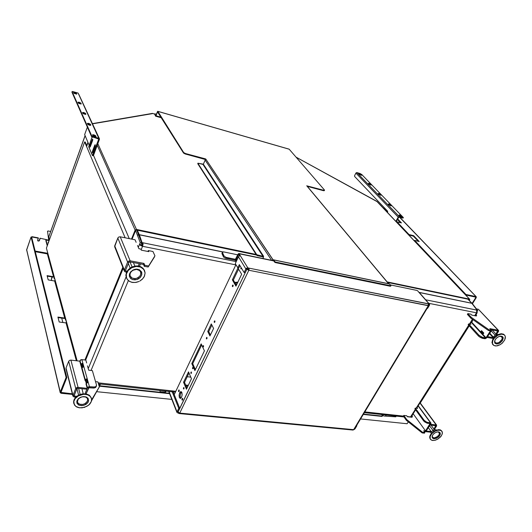 <?xml version="1.0" encoding="UTF-8"?>
<svg xmlns="http://www.w3.org/2000/svg" width="532" height="532" viewBox="0 0 532 532"><rect width="100%" height="100%" fill="white"/><g stroke="black" fill="none" stroke-linecap="round" stroke-linejoin="round"><path stroke-width="0.8" d="M476.519 312.816L476.938 311.353L476.532 310.016L425.633 299.762L477.064 310.123L476.532 310.016L476.732 312.41L474.69 315.709L476.519 312.816L477.257 312.67L476.885 311.892L477.257 312.67L476.539 312.823L428.726 303.293L476.519 312.816M142.935 242.798L142.583 246.289L140.574 245.478L139.51 244.401L142.204 245.432L139.51 244.401L138.313 247.314L140.222 242.685L139.51 244.401L140.667 245.531L142.583 246.289L143.055 244.348L142.935 242.798L142.071 242.625L139.344 234.685L222.642 251.969L139.391 234.812L142.071 242.625L141.412 243.756L142.337 244.088L142.583 246.289L235.816 264.863L142.583 246.289L141.126 249.801L142.583 246.289L142.343 244.102L141.472 243.915L142.071 242.625L142.935 242.798L142.337 244.088L142.935 242.798L236.215 261.591L142.935 242.798M471.811 303.333L477.064 310.123L476.792 310.495L477.064 310.123L471.811 303.333L419.05 292.454L471.811 303.333M410.578 416.882L407.293 416.523L410.471 417.095L415.306 409.421L410.578 416.882M435.901 425.713L430.102 425.021L430.548 424.33L436.18 424.922L430.548 424.33L430.102 425.021L435.728 425.607L436.18 424.922L433.893 429.011L435.854 426.012L436.592 426.012L436.446 424.988L436.546 426.085L435.874 425.673M430.847 423.864L431.006 423.186L430.521 422.84L430.92 423.745L430.155 423.791L430.847 423.864L426.212 431.006L430.847 423.864M430.182 423.605L430.521 422.84L418.112 405.923L430.521 422.84L427.967 422.574L427.515 423.266L430.075 423.538L427.243 423.226L424.529 421.836L423.625 420.885L424.077 420.187L415.312 408.13L417.62 408.396L417.041 407.612L417.62 408.396L415.312 408.13L414.874 408.822L423.625 420.885L424.077 420.187L415.312 408.13L414.874 408.822L424.43 421.75L427.103 423.199L427.967 422.574L425.859 421.77L424.077 420.187L426.797 422.255L430.521 422.84L425.52 430.933L426.212 431.006L425.52 430.933L413.158 413.736L425.52 430.933L430.169 423.578M114.679 246.735L117.878 237.917L118.802 237.026L120.199 236.833L118.776 237.039L117.905 237.877L114.726 245.811L114.772 246.968M128.824 262.323L129.688 261.877L130.121 260.82L128.591 261.079L127.64 262.103L128.644 261.052L130.121 260.82L120.199 236.833L135.035 239.832L120.199 236.833L130.121 260.82L143.959 263.426L144.757 265.255L148.627 265.98L154.978 255.812L152.977 251.483L148.322 250.565L152.977 251.483L154.978 255.812L148.189 267.024L154.539 256.836L148.189 267.024L148.627 265.98L144.757 265.255L144.312 266.306L148.189 267.024L144.312 266.306L144.757 265.255L143.959 263.426L143.52 264.477L144.312 266.306L143.52 264.477L129.688 261.877L143.52 264.477L143.959 263.426L130.121 260.82L129.688 261.877L128.824 262.323L127.64 262.103L128.824 262.323L125.545 270.303L124.282 270.342L124.501 271.433L125.519 272.018L124.481 271.4L124.315 270.216L125.545 270.303L128.824 262.323M115.231 247.46L114.799 247.014M125.944 270.974L125.525 270.349L125.944 270.974L125.519 272.018L125.944 270.974L125.612 270.143L125.944 270.974L127.115 271.187L125.944 270.974M498.418 330.299L478.9 309.804M498.398 331.556L498.63 330.631L498.105 330.166L498.544 331.29L497.699 331.429L498.398 331.556L496.442 334.535L498.398 331.556M497.746 331.037L490.837 329.674L497.6 330.944L498.105 330.166L489.839 328.61L491.322 330.192L490.817 330.977L488.456 330.538L490.817 330.977L491.322 330.192L488.968 329.754L488.456 330.538L470.887 318.196L488.456 330.538L488.968 329.754L471.385 317.411L470.887 318.196L467.355 314.359L470.887 318.196L471.385 317.411L467.847 313.581L470.793 314.159L467.847 313.581L467.355 314.359L467.847 313.581L471.385 317.411L488.968 329.754L491.322 330.192L489.839 328.61L498.105 330.166L478.374 309.311L476.406 308.912L478.374 309.311L498.105 330.166L495.984 334.049L497.699 331.429L497.167 330.864L497.699 331.429L497.706 330.99M492.712 338.418L493.324 338.365L492.712 338.418L493.157 337.734L492.712 338.418L487.033 337.394L492.712 338.418M486.694 337.906L485.091 338.771L486.694 337.906L485.59 338L471.172 322.239L485.59 338L485.091 338.771L482.265 338.259L479.246 336.716L478.341 335.892L480.31 337.421L482.504 338.305L483.009 337.534L479.206 335.486L468.645 323.895L470.973 324.34L470.308 323.602L470.973 324.34L468.645 323.895L468.16 324.666L478.341 335.892L478.84 335.113L468.645 323.895L468.16 324.666L478.341 335.892L478.84 335.113L481.806 337.148L485.59 338L483.009 337.534L482.504 338.305L485.091 338.771L485.995 337.78L471.412 321.867L485.995 337.78L486.694 337.906L491.914 329.88L486.694 337.906M480.383 331.775L483.043 334.768L480.383 331.775M471.704 322.665L471.232 322.146L471.704 322.665M66.314 369.175L66.001 368.749M65.988 368.709L72.897 396.094L74.128 396.972L72.884 396.021M74.493 396.074L74.088 395.535L72.964 395.422L74.088 395.535L76.901 388.692L77.705 388.274L78.078 387.369L76.568 387.708L75.77 388.573L76.508 387.748L77.878 387.356L77.705 388.274L86.849 389.224L87.228 388.327L78.078 387.369L87.228 388.327L86.849 389.224L77.639 388.267L75.77 388.573L72.964 395.422L75.77 388.573L76.901 388.692L74.088 395.821L74.493 396.074L74.254 395.136L74.493 396.074L76.801 396.307L78.284 395.336L75.883 397.098L74.254 399.273L73.589 401.587L73.795 403.362L73.589 401.527L74.074 399.652L76.814 396.293L74.493 396.074L74.128 396.972L74.493 396.074M68.688 361.275L69.539 360.383L70.902 360.117L69.559 360.377L68.688 361.275L75.77 388.573L68.688 361.275L66.021 367.971L68.688 361.275M81.888 359.605L80.731 359.825L79.973 360.603L81.449 359.599L85.838 360.084L81.888 359.605L89.469 386.684L88.245 386.93L87.474 387.728L88.265 386.924L89.469 386.684L81.888 359.605M85.479 379.595L86.477 378.937L87.534 382.734L86.53 383.392L85.479 379.595L85.891 379.21L86.477 378.937L87.534 382.734L86.53 383.392L85.479 379.595L86.709 379.775L85.479 379.595M81.183 364.081L82.154 363.436L83.165 367.067L82.187 367.712L81.183 364.081L81.635 363.669L82.154 363.436L83.165 367.067L82.187 367.712L81.183 364.081L82.387 364.267L81.183 364.081M96.159 386.704L94.397 387.994L93.18 388.014L93.559 387.116L89.469 386.684L89.09 387.582L93.18 388.014L87.474 387.728L84.954 393.773L87.474 387.728L79.973 360.603L87.474 387.728L88.598 387.841L86.064 393.893L89.469 386.684L95.048 387.043L96.339 386.252L96.511 384.955L95.946 386.644L93.559 387.116L93.18 388.014L94.124 388.028L95.634 387.496L96.378 386.185M152.365 113.622L92.548 123.796L152.604 113.469L154.559 114.028L152.498 113.409L92.482 123.65M469.291 299.782L469.031 300.194L468.951 299.423L469.291 299.782M377.208 201.728L469.463 299.09L387.097 281.867L469.763 299.41L469.636 299.855L469.463 299.09L469.224 299.476L387.562 282.425L469.224 299.476L469.463 299.09L377.008 201.468M377.201 201.695L296.098 157.193L376.949 201.455M376.995 201.448L296.051 157.14M135.148 230.09L136.411 229.432L256.072 254.462L136.425 229.438L135.707 230.21L136.425 229.438L97.848 143.613L136.425 229.438L135.195 229.997L131.477 239.114L135.148 230.09L97.25 145.229L135.148 230.09L135.707 230.21L135.148 230.09M88.671 124.355L88.212 124.694M88.305 124.581L88.645 124.302M504.363 334.914L501.503 334.116L497.679 335.34L500.173 334.329L502.474 334.149L504.243 334.828L505.141 335.978L505.367 337.906L504.635 340.141L502.394 343.04L500.08 344.736L502.075 343.326L504.668 340.088L505.34 336.65L504.742 335.306L503.378 334.123L500.326 333.81L496.496 335.433L493.184 338.764L491.98 342.435L492.958 344.703M494.873 340.334L494.92 342.063L495.738 342.861L497.068 343.067L499.202 342.369L501.969 339.436L502.261 337.853L501.669 336.69L499.615 336.277L501.383 336.497L502.268 338.286L501.556 340.194L499.202 342.369L499.681 343.187L498.91 343.566L496.675 343.998L495.066 343.32L494.534 341.71L495.239 339.629L496.802 337.813L498.863 336.537L500.659 336.104L502.667 336.756L503.212 337.946L502.607 340.334L500.559 342.615L498.471 343.732L496.283 343.951L494.793 342.947L494.614 341.118L495.585 339.11L497.693 337.148L499.934 336.197L502.002 336.31L503.119 337.501L502.534 340.467L499.681 343.187L499.202 342.369L497.28 343.047L495.605 342.794L494.813 341.783L494.873 340.334M492.732 344.477L491.98 342.475L492.665 339.675L494.514 337.089L497.3 334.934L497.679 335.34L494.999 337.381L493.211 339.748L492.466 341.69L492.486 343.745L493.53 345.275L495.285 345.933L497.5 345.773L500.08 344.736L496.376 345.953L493.862 345.487L492.426 343.479L492.778 340.679L494.082 338.425L497.679 335.34L497.3 334.934L497.799 334.668L501.703 333.71L504.303 334.834M144.451 270.482L142.835 268.095L140.195 266.505L136.897 265.94L132.255 266.898L131.171 267.423L131.364 267.895L136.119 266.446L139.657 266.745L142.583 268.175L144.478 270.535L145.07 272.949L144.511 276.015L142.662 278.861L139.803 281.076L142.31 279.227L144.139 276.813L145.07 272.969L143.8 269.411L140.588 267.044L136.305 266.432L131.85 267.636L128.192 270.442L126.257 274.186L126.523 278.09L128.352 280.617L131.431 282.213L135.195 282.512L138.952 281.501L136.258 282.352L132.608 282.459L129.396 281.355L127.115 279.214L126.144 276.64L126.41 273.628L127.959 270.735L131.364 267.895L131.171 267.423L128.332 269.604L126.49 272.404L125.898 275.423L126.436 277.844L125.898 275.017L126.609 272.131L128.132 269.824L130.18 268.028L132.727 266.705L135.507 266.02L138.267 266.033L140.887 266.791L142.982 268.234L144.278 270.07M132.973 270.236L131.078 271.792L130.047 273.794L130.081 275.842L132.056 278.136L135.48 278.642L137.848 277.85L139.73 276.314L140.78 274.259L140.594 271.865L139.085 270.143L136.651 269.392L133.831 269.837L131.424 271.4L130.101 273.594L130.081 275.842L131.431 277.744L134.19 278.702L136.99 278.249L139.73 276.314L140.761 274.326L140.741 272.284L139.663 270.582L136.578 269.392L132.973 270.236L134.124 269.531L136.957 269.139L139.51 269.81L141.758 272.477L141.778 274.838L140.588 277.125L137.09 279.486L132.94 279.692L130.712 278.542L129.449 276.593L129.855 273.029L132.787 270.116L135.939 269.152L139.298 269.704L141.499 271.799L141.791 274.798L140.029 277.731L137.642 279.28L134.935 279.892L132.315 279.493L130.42 278.256L129.343 276.168L129.476 273.96L130.939 271.52L132.973 270.236M368.995 183.327L370.591 184.212L370.352 184.664L368.756 183.779L370.718 185.043L370.591 184.212L371.203 185.01L369.241 184.325L368.403 183.42L368.995 183.327L371.21 184.93L369.294 184.365L368.403 183.414L368.995 183.327L368.756 183.779L368.995 183.327M388.932 203.962L390.608 204.9L390.355 205.359L388.679 204.428L390.801 205.818L390.355 205.359L390.608 204.9L391.266 205.798L389.224 205.046L388.34 204.055L389.025 203.989L391.293 205.711L389.318 205.113L388.367 204.135L388.932 203.962L388.679 204.428L388.932 203.962M378.757 193.435L380.393 194.346L380.147 194.798L378.511 193.887L380.553 195.217L380.393 194.346L381.025 195.191L378.983 194.439L378.166 193.528L378.817 193.448L381.038 195.078L379.097 194.526L378.166 193.528L378.757 193.435L378.511 193.887L378.757 193.435M359.612 173.625L361.175 174.489L360.949 174.928L359.386 174.064L361.275 175.267L361.175 174.489L361.76 175.247L359.818 174.562L359.02 173.678L359.645 173.632L361.76 175.141L359.885 174.609L359.027 173.711L359.612 173.625L359.386 174.064L359.612 173.625M399.545 214.948L401.181 215.826L401.002 216.371L399.286 215.413L401.494 216.883L401.002 216.371L401.261 215.906L401.959 216.843L399.911 216.112L398.967 215.101L399.579 214.955L401.973 216.717L399.971 216.158L398.98 215.134L399.545 214.948L399.286 215.413L399.545 214.948M403.389 217.601L402.957 218.1L403.409 217.561L402.797 218.073L398.787 217.103L396.187 221.671L398.634 217.256L398.209 217.142L395.881 221.345L398.209 217.142L355.921 173.08L356.221 172.734L356.872 172.594L355.921 173.08L354.605 175.646L354.658 176.518L354.598 175.666L355.921 173.08L398.209 217.142L399.173 216.59L398.209 217.142L399.239 216.604L398.98 217.076L403.037 217.827M387.622 211.211L387.509 212.514L387.622 211.211L354.658 176.518L387.622 211.211M361.421 174.137L403.409 217.568L361.421 174.137M90.314 146.732L89.768 147.218L92.641 140.308L92.615 139.025L92.156 139.63L92.688 139.085L92.608 140.408L90.314 146.732M92.801 152.511L92.242 152.997L95.148 146.087L95.142 144.724L94.669 145.329L95.208 144.784L95.135 146.127L92.801 152.511M79.188 102.23L80.964 103.261L80.764 103.826L78.989 102.796L80.871 104.066L80.964 103.261L81.17 103.966L78.423 103.208L77.945 102.237L79.102 102.204L80.758 103.002L81.157 103.973L78.41 103.188L77.945 102.237L79.188 102.23L78.989 102.796L78.064 102.669L78.989 102.796L79.188 102.23M88.684 123.364L90.374 124.215L90.347 125.053L88.472 123.956L90.493 125.372L90.56 124.461L90.799 125.239L89.622 125.286L87.873 124.441L87.428 123.371L88.664 123.358L90.36 124.202L90.773 125.266L87.906 124.468L87.401 123.411L88.684 123.364L88.472 123.956L87.514 123.85L88.472 123.956L88.684 123.364M83.817 112.531L85.639 113.595L85.433 114.174L83.61 113.11L85.559 114.453L85.639 113.595L85.845 114.353L83.005 113.535L82.573 112.531L83.75 112.511L85.439 113.336L85.845 114.353L83.039 113.555L82.553 112.558L83.817 112.531L83.61 113.11L82.673 112.99L83.61 113.11L83.817 112.531M74.779 92.422L76.415 93.28L76.315 93.978L74.586 92.98L76.409 94.184L76.508 93.419L76.721 94.071L74.028 93.346L73.569 92.395L74.739 92.408L76.322 93.186L76.688 94.098L74.001 93.319L73.589 92.382L74.779 92.422L74.586 92.98L73.682 92.847L74.586 92.98L74.779 92.422M93.812 134.776L95.74 135.906L95.521 136.511L93.592 135.381L95.687 136.87L95.74 135.906L95.993 136.731L94.796 136.797L92.954 135.886L92.521 134.815L93.792 134.769L95.494 135.6L95.966 136.757L94.49 136.711L93.034 135.953L92.508 134.842L93.812 134.776L93.592 135.381L92.615 135.274L93.592 135.381L93.812 134.776M99.338 138.619L78.729 94.164M71.98 92.083L91.597 136.664L98.553 138.819L98.772 138.214L98.759 139.204L99.404 139.371L99.418 138.786L98.772 138.214L99.431 139.291L93.186 155.77L93.585 155.218L92.947 155.058L92.462 155.563L88.744 146.746L92.056 137.03L88.744 146.692L92.435 155.517L93.113 155.73M89.915 145.801L89.762 147.211L89.915 145.801L90.546 145.961L90.4 146.486L90.546 145.961L89.915 145.801L92.156 139.63L89.915 145.801M92.388 151.56L92.242 152.997L92.388 151.56L93.027 151.72L92.874 152.305L93.027 151.72L92.388 151.56L94.669 145.329L92.388 151.56M72.113 91.59L72.857 91.57L72.153 91.531L71.926 92.216L91.577 136.618L91.797 136.012L92.96 136.697L91.797 136.012L72.113 91.59L91.797 136.012L91.604 136.671L98.772 139.025L92.528 155.603M437.656 439.219L435.03 440.29L432.609 440.469L430.82 439.725L430.089 438.594L430.036 436.991L430.74 435.176L432.13 433.374L434.73 431.379L431.811 433.713L430.162 436.466L430.208 438.92L431.798 440.283L434.644 440.376L437.869 439.099L440.676 436.772L442.252 434.039L442.172 431.671L440.41 430.262L437.69 430.235L434.73 431.379L437.351 430.315L439.764 430.129L441.547 430.86L442.292 431.984L442.358 433.593L441.254 436.034L437.656 439.219M441.753 431.06L440.403 429.942L438.268 429.676L433.713 431.379L431.286 433.52L430.109 435.356L429.65 437.124L430.089 438.82L429.65 437.071L430.095 435.382L433.334 431.632L438.082 429.69L440.024 429.809L441.54 430.754M437.763 431.878L439.332 432.775L439.119 434.79L436.725 437.144L437.171 437.922L434.139 438.787L432.483 438.135L432.057 436.646L432.928 434.677L434.857 432.915L437.277 431.918L439.252 432.037L440.31 433.261L439.997 435.09L438.594 436.898L436.453 438.288L433.7 438.74L432.363 437.982L432.084 436.493L432.935 434.671L434.657 433.048L436.825 432.024L438.667 431.878L440.077 432.702L440.27 434.351L439.186 436.287L437.171 437.922L436.725 437.144L434.631 437.863L432.955 437.563L432.336 436.719L432.416 435.515L432.383 436.865L433.134 437.67L434.458 437.883L437.849 436.346L439.08 434.863L439.479 433.387L438.947 432.29L437.617 431.871M86.942 406.342L82.154 407.864L78.576 407.672L76.541 406.913L74.414 404.958L73.795 401.54L75.092 398.681L78.417 395.861L75.95 397.697L74.433 399.712L73.775 401.627L73.808 403.456L75.73 406.388L79.501 407.844L84.488 407.386L88.817 405.058L91.331 401.56L91.65 399.665L91.305 397.963L90.287 396.407L88.718 395.243L86.35 394.445L83.684 394.305L78.417 395.861L81.968 394.544L84.435 394.279L87.827 394.85L90.34 396.473L91.57 398.867L91.251 401.773L89.855 404.034L86.942 406.342M85.02 403.622L87.321 401.401L87.733 399.652L87.128 398.082L85.612 397.012L82.327 396.772L80.033 397.603L78.118 399.279L77.379 401.301L78.011 403.136L79.966 404.333L82.666 404.446L85.087 403.589L86.915 402.032L87.74 399.864L87.128 398.082L85.313 396.905L82.693 396.712L80.166 397.53L78.364 398.967L77.386 401.574L78.011 403.136L79.541 404.194L82.812 404.42L85.02 403.622L85.539 404.619L82.985 405.537L79.208 405.271L76.941 403.209L76.808 401.241L77.845 399.246L81.103 397.065L83.77 396.573L86.224 396.992L87.973 398.222L88.578 401.035L87.534 403.01L84.581 405.071L81.449 405.677L78.656 405.025L76.987 403.323L76.914 400.855L78.297 398.767L80.505 397.304L83.318 396.593L85.985 396.899L88.139 398.448L88.631 400.782L87.953 402.451L86.536 403.961L85.539 404.619L85.02 403.622M91.398 398.209L89.403 395.236L86.543 393.986L81.788 394.026L78.284 395.336L82.214 393.939L86.324 393.939L89.522 395.323L91.331 397.956M205.133 160.119L206.117 159.613L205.172 160.039L203.377 164.202L205.133 160.119L271.599 260.301L205.133 160.119M272.909 259.869L271.812 260.341L273.049 259.922L206.117 159.613L273.089 259.909L272.677 260.341L272.909 259.869M272.317 260.447L272.677 260.341L272.317 260.447M197.824 163.557L256.53 255.18L257.402 255.706L257.648 255.247L256.757 254.715L263.021 256.364L202.985 164.401L197.904 163.218L203.377 164.202L263.486 256.125L263.021 256.364L263.619 256.324L263.047 258.06M197.904 163.218L197.744 163.703L256.53 255.18L262.801 256.83L257.422 255.706L257.648 255.247L263.021 256.364L262.801 256.83L263.021 256.364L202.985 164.401L203.377 164.202L263.619 256.324L263.127 258.259M324.493 190.316L323.622 190.689L307.17 186.326L323.622 190.689L324.493 190.316L324.387 189.957L324.5 190.31L323.895 190.343L306.718 185.781L324.274 190.709M183.666 152.518L185.508 153.575L183.666 152.518L183.686 153.156L185.209 153.961L205.678 159.633L205.658 158.928L206.117 159.613L205.658 158.928L205.478 159.341L185.329 153.994L185.508 153.575L205.658 158.928L185.508 153.575L185.329 153.994L183.626 153.096L183.666 152.518L157.665 111.328L157.405 111.727L157.838 111.361L183.666 152.518M263.413 256.743L262.801 256.83L263.413 256.743M157.512 111.893L183.493 152.93L157.685 111.753L157.838 111.361L155.563 116.109L155.889 115.584L155.563 116.109L154.613 113.888L155.763 116.129L157.405 111.727L155.996 115.757L161.11 117.213L155.996 115.757L157.512 111.893M307.283 186.453L388.506 283.722L307.283 186.453M155.012 113.881L156.401 114.28L155.012 113.881M389.165 283.902L389.57 284.041L389.165 283.902M273.455 260.414L275.43 262.582L274.539 262.05L274.771 261.571L273.687 259.949L273.455 260.414L273.687 259.949L389.57 284.041L390.967 285.79L275.662 262.11L274.771 261.578L273.687 259.949L389.57 284.041L390.934 285.677L390.661 285.877L275.609 262.096L274.771 261.571L274.539 262.043L273.455 260.414M273.495 259.802L273.029 260.474L273.561 260.58L273.029 260.474L273.481 259.796L389.344 283.895M390.628 286.023L390.934 285.85M272.869 260.487L273.601 260.64M159.753 390.455L160.265 391.851L159.753 390.455M164.947 392.051L165.645 391.938L165.206 391.805L165.538 391.087L165.206 391.805L165.685 391.858L166.024 391.133L165.445 392.104L160.265 391.851L164.947 392.051M161.947 391.958L160.478 391.878L161.947 391.958M384.031 416.044L390.721 416.47L384.051 416.051M395.722 416.802L395.369 416.762L396.001 416.064L395.695 416.563L396.353 416.104L395.748 416.802L386.757 416.21L395.722 416.802M386.737 416.204L395.369 416.762L386.737 416.204M382.468 416.051L382.043 416.436L363.27 414.428L382.043 416.436L382.249 416.097L363.476 414.089L382.269 416.104L382.442 415.745L382.275 416.157M48.505 242.412L48.133 242.452L48.505 242.412M48.073 242.319L48.685 241.907L48.066 242.166L48.392 242.718L48.073 242.319M60.183 392.536L26.633 249.721L60.242 392.104L66.101 377.487L66.833 377.567L66.101 377.487L31.056 237.026L66.101 377.487L60.209 392.643L61.133 393.268L60.183 392.536L26.647 249.694L31.056 237.026L31.647 237.139L66.833 377.567L31.647 237.139L31.056 237.026L26.633 250.173M51.843 270.502L52.362 270.336L51.843 270.502L49.137 260.527L49.649 260.367L49.137 260.527L47.348 253.91L47.94 253.624L47.375 253.917L47.421 253.265L47.348 253.91L35.298 251.703L47.348 253.91L53.526 276.726L54.051 276.56L53.526 276.726L51.843 270.502M53.918 277.199L47.255 276.194L53.918 277.199M54.69 281.002L48.226 279.918L47.109 275.629L53.526 276.726L47.109 275.629L48.226 279.918L54.69 281.002L64.99 318.036L65.29 317.87L64.731 318.05L54.69 281.002M65.143 318.535L58.048 317.631L65.143 318.535M49.795 260.893L49.276 261.039L49.795 260.893M66.061 322.957L59.185 321.973L57.902 317.052L64.731 318.05L57.902 317.052L59.185 321.973L66.061 322.957L76.309 360.776L66.061 322.957M61.366 392.696L60.961 392.19L66.833 377.567L60.961 392.443L72.325 393.793L61.366 392.696L61.14 391.745L61.366 392.696M37.632 240.431L38.331 240.836L39.162 240.537L40.066 238.223L48.884 240.211L40.066 238.223L39.149 240.93L37.998 241.023L37.672 240.205L38.058 241.056L39.235 240.856L40.146 238.536L39.434 240.544L38.371 240.836L37.632 240.431M47.534 231.24L48.698 239.879L47.521 231.287L48.099 230.974L50.706 231.48L48.06 230.974L47.461 231.413M48.698 256.484L76.987 360.856M465.267 294.568L465.912 294.469L465.267 294.568M414.601 240.391L419.229 241.528L413.637 235.669L409.035 234.526L396.932 221.778L396.347 221.837L401.474 222.941L397.683 218.971L401.474 222.941L396.932 221.778L409.035 234.526L413.637 235.669L413.364 236.148L408.835 235.018L413.364 236.148L418.278 241.295L413.364 236.148L413.637 235.669L419.229 241.528L414.601 240.391L465.912 294.469L414.601 240.391M383.831 207.965L384.782 208.218L383.831 207.965L387.722 212.069L383.831 207.965M475.675 297.115L475.781 297.594L475.229 297.022L475.781 297.594L472.11 303.446L475.781 297.594L476.233 297.694L476.306 296.796L476.233 297.694L475.708 297.122L465.68 295.001L475.675 297.115L475.994 296.61L465.912 294.469L475.994 296.61L475.675 297.115M408.436 234.592L409.035 234.526L408.436 234.592M179.144 391.392L178.572 391.479L178.666 390.195L178.506 391.206L178.772 391.705L179.198 391.279L178.958 389.883L179.144 391.392M182.589 399.864L182.011 399.944L182.09 398.641L181.931 399.625L182.23 400.177L182.649 399.725L182.649 398.488L182.09 398.641L182.41 398.322L182.589 399.864M180.68 392.875L180.069 395.894L180.734 398.255L180.069 396.081L180.68 392.875L179.71 392.769L179.124 394.99L179.304 397.324L180.242 398.402L181.525 397.238L180.454 398.382L179.39 397.557L179.111 395.229L179.789 392.603L180.88 391.599L181.844 392.436L182.13 394.771L181.525 397.238L182.124 394.857L181.625 392.018L180.368 391.838L179.71 392.769L180.68 392.875L181.478 391.845L180.68 392.875M183.992 388.746L183.5 388.826L183.573 387.742L183.44 388.613L183.68 389.018L184.025 388.673L183.826 387.469L183.992 388.746M191.427 373.211L190.922 373.304L190.995 372.22L190.855 373.038L191.088 373.491L191.46 373.145L191.267 371.935L191.427 373.211M233.036 286.309L232.431 286.469L232.511 285.391L232.371 286.249L232.624 286.655L233.063 286.249L232.863 285.039L232.511 285.391L233.116 285.225L233.036 286.309M241.475 268.68L240.85 268.86L240.936 267.782L240.896 268.939L241.475 268.68M214.828 322.139L214.27 322.272L214.349 321.188L214.21 322.053L214.463 322.459L214.868 322.053L214.662 320.869L214.349 321.188L214.908 321.055L214.828 322.139M193.063 368.57L192.498 368.483L192.624 367.579L192.591 368.749L193.136 368.383L192.883 367.299L193.063 368.57M203.483 346.791L202.945 346.904L203.025 345.82L202.892 346.711L203.197 347.09L203.537 346.664L203.304 345.521L203.483 346.791M206.941 338.645L206.576 338.944L206.343 338.578L206.476 337.68L206.423 338.817L206.988 338.532L206.749 337.374L206.941 338.645M236.068 259.802L235.437 260.487L234.925 260.181L235.377 260.5L235.955 260.022L238.442 254.781L238.821 254.908L238.043 254.21L238.808 253.505L273.787 260.919L239.161 253.744L238.702 254.708L239.447 255.925L238.702 254.708L239.161 253.744L238.848 253.505L238.123 254.057L234.925 260.181L235.41 259.277L225.98 257.355L223.945 255.885L225.807 257.308L235.536 259.357L238.043 254.21L238.422 254.828L236.068 259.802L235.696 259.184L236.973 259.988L236.068 259.802M222.03 252.986L223.513 256.896L224.61 257.894L234.925 260.181L225.688 258.313L226.173 257.402L225.688 258.313L224.517 257.84L223.467 256.796L223.945 255.885L222.409 252.461L222.735 251.922L223.64 251.902L222.403 252.361L223.945 255.885L223.467 256.796L222.01 253.618L222.489 252.707L222.01 253.618L222.03 252.986M352.942 430.029L353.674 429.65L428.28 305.694L428.805 305.621L428.506 305.089L428.812 305.614L428.28 305.694L428.353 303.918L248.929 268.115L248.81 270.289L246.901 269.172L248.59 270.243L249.082 269.418L248.949 268.141L247.839 267.895L240.424 255.812L239.453 255.919L238.469 256.83L239.314 255.985L240.424 255.812L239.161 253.744L247.839 267.895L246.868 269.145L248.457 269.099L248.431 269.598L246.901 269.172L178.06 411.968L179.756 413.105L178.952 413.417L179.756 413.105L178.04 411.914L246.901 269.172L247.925 269.372L247.659 268.939L248.81 270.289L428.346 305.561L428.233 303.759L248.929 268.115L248.411 269.638L248.81 270.289L428.28 305.694L353.68 429.63L354.246 429.43M352.989 430.036L354.246 429.43L428.765 305.661M353.587 429.77L354.95 428.905L353.587 429.77M429.41 304.078L419.562 292.813M429.071 303.925L429.597 304.337L429.524 305.115L428.566 304.77L429.444 305.255L427.588 308.341L427.203 308.261L427.588 308.341L429.444 305.255L429.57 304.284L428.233 303.759L429.071 303.925L419.216 292.647L429.071 303.925L428.546 304.763L429.071 303.925M417.154 290.479L390.302 284.913M177.023 411.888L169.016 391.459L177.023 411.888L178.752 408.303L179.736 408.403L178.007 411.981L177.023 411.888L177.987 412.14L179.736 408.403L178.752 408.303L177.023 411.888M178.2 412.287L177.808 413.111L178.852 413.211L177.808 413.111L178.2 412.287M245.844 268.939L247.599 267.869L247.367 268.879L248.457 269.099L248.929 268.115L247.52 267.869L246.389 268.281L245.844 268.939L246.868 269.145L245.844 268.939L244.108 272.537L245.844 268.939L238.469 256.83L235.264 263.593L238.469 256.83L245.844 268.939M411.562 416.257L415.618 409.853M416.616 408.283L469.024 325.624M469.962 324.148L472.855 319.579M475.681 315.124L477.177 312.769M403.974 416.928L364.347 412.633M181.984 392.869L180.754 392.736M175.434 392.157L98.46 383.811M420.1 402.784L436.606 425.108M418.225 405.736L430.9 423.007M114.666 246.688L124.289 270.988M85.073 135.633L49.183 235.709M152.544 113.416L154.573 113.994M469.63 299.17L377.148 201.581M496.529 334.628L492.113 329.913M492.878 344.583L492.506 344.177M493.39 337.082L489.766 333.178M134.895 266.113L133.419 262.575M126.29 277.358L126.104 276.886L88.259 368.563L126.104 276.886M130.167 268.035L128.325 263.533M431.459 431.957L428.366 427.695M430.275 439.046L429.962 438.607M434.551 429.909L431.046 425.121M78.623 395.15L76.921 388.653M73.775 403.249L73.642 402.717M83.271 393.8L81.908 388.712M157.778 111.308L289.115 149.16M307.569 186.659L388.673 283.755M161.502 117.838L155.637 116.169M154.613 113.895L154.46 114.28M399.778 217.282L476.22 296.716M235.27 260.494L236.607 260.766M238.868 253.511L273.661 260.727M352.989 430.042L179.244 413.59M168.697 391.426L176.95 412.513M222.423 252.241L221.95 253.146M88.013 142.49L86.576 146.46L88.013 142.49M472.423 319.28L469.41 324.041L472.423 319.28M468.659 325.218L416.064 408.217L468.659 325.218M403.389 416.097L364.799 411.888L403.389 416.097L403.821 415.412L406.727 415.731L407.465 416.769L412.094 417.274L411.356 416.237L412.506 416.363L411.968 415.612L412.506 416.363L411.356 416.237L412.094 417.274L407.465 416.769L406.727 415.731L403.821 415.412L403.389 416.097L406.335 420.287L403.389 416.097M175.839 391.299L98.167 382.834L175.839 391.299M86.723 380.885L86.896 380.46L86.723 380.885M91.045 370.472L128.345 280.603L91.045 370.472M237.897 282.133L234.659 282.326L237.897 282.133M186.014 385.946L187.916 386.166L186.014 385.946M185.621 385.015L188.321 385.321L185.621 385.015M471.718 303.22L418.95 292.341L471.718 303.22L467.927 299.21L471.718 303.22M222.815 251.895L139.344 234.685L137.309 230.176L139.344 234.685L222.815 251.895M476.885 311.885L477.703 310.588L472.489 303.845L468.147 299.25L472.489 303.845L477.703 310.588L476.845 310.415L477.703 310.588L476.885 311.885M190.782 377.128L187.224 376.703L190.782 377.128M135.6 230.476L140.222 242.685L135.6 230.476M136.757 230.057L141.731 242.984L141.02 244.707L141.731 242.984L140.222 242.685L141.731 242.984L139.078 235.224L137.582 234.918L139.078 235.224L136.757 230.057M434.285 429.543L436.546 426.085L434.285 429.543M436.18 424.922L419.974 402.99L436.18 424.922M411.096 417.161L411.356 416.237L411.096 417.161M431.213 432.23L424.223 431.538L431.213 432.23M424.45 433.168L422.115 432.942L406.335 420.287L406.767 419.595L403.821 415.412L406.767 419.595L406.335 420.287L422.115 432.942L422.568 432.25L406.767 419.595L422.568 432.25L422.115 432.942L424.45 433.168L424.895 432.476L422.568 432.25L424.895 432.476L424.45 433.168M431.12 431.492L423.658 430.754L424.895 432.476L423.658 430.754L431.12 431.492M147.943 251.47L148.322 250.565L148.807 251.643L141.293 250.166L140.814 249.082L138.925 248.71L137.535 245.531L138.925 248.71L140.814 249.082L141.293 250.166L148.807 251.643L148.322 250.565L147.943 251.47M127.64 262.103L124.362 270.09L114.726 245.811L124.362 270.09L127.64 262.103L117.825 238.05L127.64 262.103M125.519 272.018L126.576 272.211L125.519 272.018M136.139 242.353L135.035 239.832L136.139 242.353M139.244 263.673L138.26 266.033L139.244 263.673L140.415 263.892L139.244 263.673M139.424 266.266L140.415 263.892L139.424 266.266M139.65 265.721L139.943 266.419L139.65 265.721M493.137 337.634L487.531 336.616L487.033 337.394L487.531 336.616L493.137 337.634M489.48 333.624L493.104 337.534L489.48 333.624M483.349 333.704L481.38 331.556L483.349 333.704M472.17 321.528L471.851 321.175L472.17 321.528M471.671 315.11L470.793 314.159L471.671 315.11L476.366 316.035L471.671 315.11M476 314.625L476.645 315.316L475.475 315.084L476.366 316.035L475.475 315.084L476.645 315.316L476 314.625M481.793 330.924L481.38 331.556L481.793 330.924M475.036 315.775L475.475 315.084L475.036 315.775M491.209 329.747L491.914 329.88L491.209 329.747M480.177 331.915L482.87 334.861L480.177 331.915M471.911 322.532L471.365 321.933L471.911 322.532M490.451 330.911L485.995 337.78L490.451 330.911M483.761 333.065L481.527 330.631L480.961 331.509L483.196 333.943L483.761 333.065L481.527 330.631L480.961 331.509L483.196 333.943L483.761 333.065M472.024 321.76L472.576 320.896L472.25 320.543L472.576 320.896L472.024 321.76L471.698 321.408L472.024 321.76M95.547 381.637L97.895 381.896L99.344 386.831L91.65 399.798L91.557 400.716L99.344 386.831L98.979 387.702L99.344 386.831L97.895 381.896L95.547 381.637M81.682 368.23L85.167 380.865L81.709 368.23M79.734 361.188L80.877 365.324L79.734 361.188L70.902 360.117L78.078 387.369L70.902 360.117L79.734 361.188L79.973 360.603L79.734 361.188M86.004 383.904L87.228 388.327L86.004 383.904M66.021 367.971L72.964 395.422L66.021 367.971M75.843 397.138L74.128 396.972L75.843 397.138M86.709 379.775L87.534 382.734L86.709 379.775M87.261 382.834L86.457 379.934L87.261 382.834M82.387 364.267L83.165 367.067L82.387 364.267M82.906 367.16L82.141 364.427L82.906 367.16M81.715 368.217L80.891 365.218L81.715 368.217M88.724 370.199L87.474 365.83L88.724 370.199L92.342 370.618L96.511 384.955L92.342 370.618L88.724 370.199M86.65 362.944L85.838 360.084L86.65 362.944M235.496 283.782L236.973 284.055L235.496 283.782M237.458 283.051L234.792 282.552L237.458 283.051M86.763 145.588L87.946 142.337L86.763 145.588M85.1 135.7L48.964 236.281L49.024 240.969L48.964 236.281L85.1 135.7M256.451 255.047L136.219 229.944L256.451 255.047M469.271 300.447L469.636 299.855L469.271 300.447M129.249 238.662L93.532 155.357L129.249 238.662M89.13 145.103L84.641 134.623L89.13 145.103M132.036 239.227L135.707 230.21L132.036 239.227M87.348 127.062L84.641 134.623L87.348 127.062M491.222 330.944L495.139 335.14L491.222 330.944M498.398 334.395L495.485 334.754L496.263 335.592L495.485 334.754L493.078 337.421L493.676 338.066L493.078 337.421L493.357 338.498L493.078 337.421L495.485 334.754L498.398 334.395M130.014 261.937L132.089 266.964L130.014 261.937M137.848 277.85L138.413 278.901L137.848 277.85M403.063 217.601L399.239 216.604L356.872 172.594L399.239 216.604L403.063 217.601M360.483 173.625L356.872 172.594L360.483 173.625M401.547 216.896L401.786 216.451L401.547 216.896M361.441 175.301L361.627 174.948L361.441 175.301M380.666 195.237L380.879 194.845L380.666 195.237M390.887 205.837L391.113 205.418L390.887 205.837M370.857 185.07L371.057 184.697L370.857 185.07M98.772 138.214L92.96 136.697L92.741 137.303L92.96 136.697L98.772 138.214L78.144 93.08L98.772 138.214M98.593 138.832L98.759 139.204L98.593 138.832M88.997 125.08L88.492 123.963L88.997 125.08M84.096 114.154L83.63 113.117L84.096 114.154M79.441 103.767L79.009 102.802L79.441 103.767M92.708 140.022L90.546 145.961L92.708 140.022M95.241 145.668L93.027 151.72L95.241 145.668M78.144 93.08L72.857 91.57L78.144 93.08M72.126 91.664L71.933 92.222L72.126 91.664M92.947 155.058L98.759 139.204L99.404 139.371L93.585 155.218L92.947 155.058M95.873 136.824L95.999 136.478L95.873 136.824M95.268 145.482L94.669 145.329L95.268 145.482M92.741 139.783L92.156 139.63L92.741 139.783M432.942 430.335L429.61 425.773L432.942 430.335M434.73 431.379L434.418 430.947L434.73 431.379M433.115 430.149L430.92 432.556L431.286 433.52L430.92 432.556L433.115 430.149L433.913 431.246L433.115 430.149L436.021 429.663L436.333 430.082L436.021 429.663L433.115 430.149M80.186 394.478L78.576 388.367L80.186 394.478M78.417 395.861L78.284 395.336L78.417 395.861M79.587 394.611L79.933 394.571L79.587 394.611M256.757 254.715L197.931 163.311L197.758 163.723L197.931 163.311L256.757 254.715L256.53 255.18L256.757 254.715M324.387 189.957L289.209 149.219L157.838 111.361L289.209 149.219L324.387 189.957M155.723 116.156L161.469 117.791M275.682 262.11L275.45 262.582L390.415 286.302L390.661 285.877L390.415 286.302L275.45 262.582L275.682 262.11M469.217 325.837L420.267 403.01L469.217 325.837M408.31 421.869L407.113 423.758L360.55 418.943L407.113 423.758L408.31 421.869M171.823 399.426L96.731 391.658L171.823 399.426M51.91 276.986L51.431 279.227L51.91 276.986M62.882 322.505L61.725 318.169L62.882 322.505M51.704 280.504L51.391 279.34L52.236 277.039L51.391 279.34L51.704 280.504M169.588 393.707L99.151 386.172L169.588 393.707M99.019 385.727L169.415 393.274L99.019 385.727M382.628 414.614L383.466 415.858L382.628 414.614M99.584 384.862L99.963 383.978L99.584 384.862L98.759 384.836L99.584 384.862M100.488 384.031L100.109 384.922L98.772 384.875L100.109 384.922L100.488 384.031M385.427 414.92L386.166 416.011L385.427 414.92M382.435 415.745L381.604 414.501L382.435 415.745M160.744 391.904L160.265 391.851L160.744 391.904M48.951 240.577L45.978 240.005L47.448 245.345L45.799 240.504L47.268 245.851L45.799 240.504L45.978 240.005L48.951 240.577M54.896 279.659L54.823 281.009L54.896 279.659M65.336 318.036L65.423 320.065L65.336 318.036M66.254 321.414L66.207 322.964L66.254 321.414M54.098 276.713L54.158 278.542L54.098 276.713M54.616 278.622L54.158 278.542L54.616 278.622M65.908 320.138L65.423 320.065L65.908 320.138M61.133 393.268L72.478 394.405L61.133 393.268M35.125 251.011L47.421 253.265L47.661 252.594L47.421 253.265L35.125 251.011M31.721 237.425L31.987 236.673L31.8 237.738L32.06 236.986L38.384 238.196L37.672 240.205L38.304 237.884L31.987 236.673L38.304 237.884L31.987 236.673L31.721 237.425M85.266 142.044L86.829 145.755L85.266 142.044L84.648 141.891L125.12 237.824L84.648 141.891L85.266 142.044M123.198 268.234L85.645 360.058L123.198 268.234M83.012 366.501L82.839 366.92L83.012 366.501M122.806 267.25L84.927 359.971L122.806 267.25M82.706 365.411L82.533 365.836L82.706 365.411M77.14 360.876L46.45 248.131L84.648 141.891L46.45 248.131L77.14 360.876M400.536 222.702L397.424 219.437L400.536 222.702M399.625 217.242L475.994 296.61L399.625 217.242M472.416 303.772L476.233 297.694L472.416 303.772M465.626 294.941L465.912 294.469L465.626 294.941M178.666 390.195L179.284 390.269L178.666 390.195M182.09 398.641L182.722 398.707L182.09 398.641M183.573 387.742L184.105 387.801L183.573 387.742M190.995 372.22L191.547 372.287L190.995 372.22M232.511 285.391L233.182 285.511L232.511 285.391M240.936 267.782L241.289 267.849L240.936 267.782M214.349 321.188L214.968 321.288L214.349 321.188M192.624 367.579L193.183 367.652L192.624 367.579M203.025 345.82L203.61 345.9L203.025 345.82M206.476 337.68L207.068 337.767L206.476 337.68M237.757 254.815L223.64 251.902L237.757 254.815M353.68 429.63L179.756 413.105L248.81 270.289L179.756 413.105L353.68 429.63M417.527 290.705L419.216 292.647L417.527 290.705M354.95 428.905L354.571 428.865L356.839 425.773L354.95 428.905M356.46 425.733L356.839 425.773L356.46 425.733M174.257 394.631L235.909 264.67L174.257 394.631M186.446 389.218L191.48 378.744L188.501 371.848L183.54 382.262L186.446 389.218L183.54 382.262L188.501 371.848L191.48 378.744L186.446 389.218M237.97 268.042L232.338 279.852L235.962 286.163L241.674 274.266L237.97 268.042L241.674 274.266L235.962 286.163L232.338 279.852L233.349 280.045L236.374 285.305L233.349 280.045L232.338 279.852L237.97 268.042M201.136 343.878L191.766 363.556L194.892 370.624L204.401 350.827L201.136 343.878L204.401 350.827L194.892 370.624L191.766 363.556L201.136 343.878M211.29 323.935L207.726 331.416L209.96 335.985L213.565 328.47L211.29 323.935L213.565 328.47L209.96 335.985L207.726 331.416L211.29 323.935M188.993 372.985L184.518 382.375L186.951 388.174L184.518 382.375L183.54 382.262L184.518 382.375L188.993 372.985M238.582 269.072L233.349 280.045L238.582 269.072M201.661 344.989L192.75 363.682L195.384 369.614L192.75 363.682L191.766 363.556L192.75 363.682L201.661 344.989M211.836 325.025L208.717 331.569L210.419 335.034L208.717 331.569L207.726 331.416L208.717 331.569L211.836 325.025M179.011 412.885L178.852 413.211L179.011 412.885M171.836 390.86L178.752 408.303L171.836 390.86M172.8 390.967L179.736 408.403L172.8 390.967M245.132 272.736L244.108 272.537L239.32 264.59L237.784 267.815L235.264 263.593L237.784 267.815L238.795 268.015L237.784 267.815L239.32 264.59L244.108 272.537L245.132 272.736L246.868 269.145L245.132 272.736M239.939 265.614L238.795 268.015L239.939 265.614"/></g></svg>
